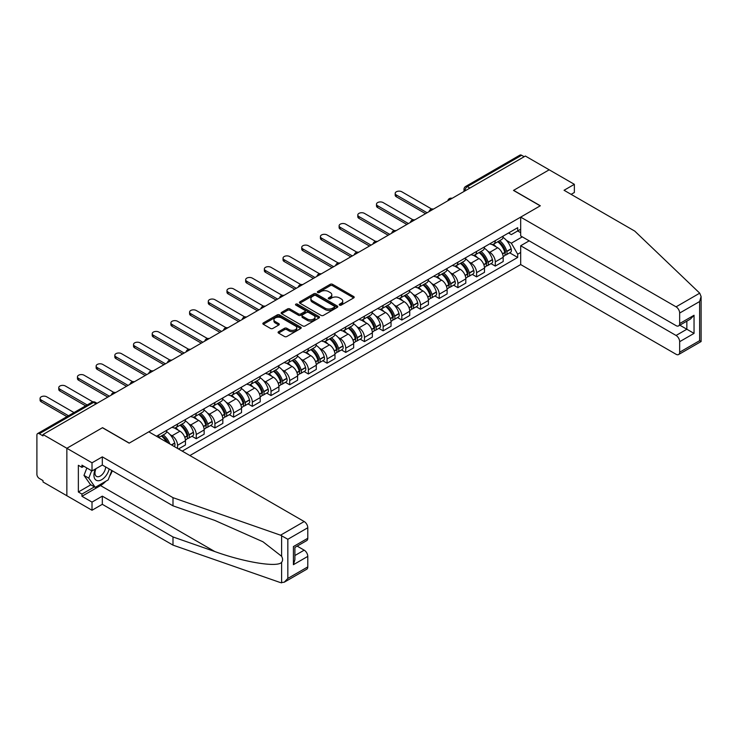 <?xml version="1.0" encoding="UTF-8"?>
<svg xmlns="http://www.w3.org/2000/svg" width="738" height="738" viewBox="0 0 738 738"><rect width="100%" height="100%" fill="white"/><g stroke="black" fill="none" stroke-linecap="round" stroke-linejoin="round"><path stroke-width="1.11" d="M339.563 305.117A1.162 0.673 0 0 0 341.214 305.117L353.705 297.903A1.661 0.959 0 0 0 354.194 297.229A1.661 0.959 0 0 0 353.705 296.547L332.543 284.324A1.661 0.959 0 0 0 330.19 284.324L317.691 291.538A1.162 0.673 0 0 0 317.349 292.017A1.162 0.673 0 0 0 317.691 292.488A1.162 0.673 0 0 0 319.342 292.488L320.956 291.556A5.323 3.072 0 0 1 328.484 291.556L330.246 292.58A5.323 3.072 0 0 1 331.805 294.748A5.323 3.072 0 0 1 330.246 296.925L328.631 297.857A1.162 0.673 0 0 0 328.29 298.327A1.162 0.673 0 0 0 328.631 298.807A1.162 0.673 0 0 0 330.273 298.807L331.888 297.875A5.323 3.072 0 0 1 339.415 297.875L341.187 298.89A5.323 3.072 0 0 1 342.746 301.067A5.323 3.072 0 0 1 341.187 303.235L339.563 304.167A1.162 0.673 0 0 0 339.222 304.646A1.162 0.673 0 0 0 339.563 305.117L339.563 304.167M278.558 331.713A1.661 0.959 0 0 0 278.078 332.395A1.661 0.959 0 0 0 278.558 333.078L284.499 336.5A1.661 0.959 0 0 0 286.851 336.5L300.726 328.493A1.661 0.959 0 0 0 301.215 327.81A1.661 0.959 0 0 0 300.726 327.137L279.564 314.914A1.661 0.959 0 0 0 277.211 314.914L263.337 322.921A1.661 0.959 0 0 0 262.848 323.604A1.661 0.959 0 0 0 263.337 324.286L270.505 328.428A1.661 0.959 0 0 0 272.857 328.428L278.798 324.997A1.661 0.959 0 0 0 279.287 324.314A1.661 0.959 0 0 0 278.798 323.641L275.237 321.584A4.446 2.565 0 0 1 273.936 319.766A4.446 2.565 0 0 1 276.685 317.395A4.446 2.565 0 0 1 281.529 317.949L295.468 325.993A4.446 2.565 0 0 1 296.768 327.81A4.446 2.565 0 0 1 294.019 330.19A4.446 2.565 0 0 1 289.176 329.628L286.851 328.29A1.661 0.959 0 0 0 284.499 328.29L278.558 331.713L278.558 333.078M43.007 434.516L525.355 156.041L549.192 169.805L513.491 190.413L540.207 205.837L129.27 443.095L102.554 427.671L66.854 448.28L43.007 434.516L43.007 435.9L39.299 433.76A3.386 1.956 -120 0 0 37.601 433.584A3.386 1.956 -120 0 0 36.9 435.134L36.9 474.285A3.386 1.956 -120 0 0 39.299 478.436L43.007 480.586L43.007 481.969L66.854 495.733L66.854 448.28L66.854 495.733L92.01 510.253L92.01 502.098L102.314 496.148L102.314 504.312L92.01 510.253M321.076 315.384A1.661 0.959 0 0 0 323.429 315.384L337.303 307.377A1.661 0.959 0 0 0 337.792 306.694A1.661 0.959 0 0 0 337.303 306.021L316.132 293.798A1.661 0.959 0 0 0 313.779 293.798L299.905 301.805A1.661 0.959 0 0 0 299.416 302.488A1.661 0.959 0 0 0 299.905 303.17L321.076 315.384M296.316 305.375A1.162 0.673 0 0 1 297.497 305.532L318.991 317.949L305.135 325.947A1.661 0.959 0 0 1 302.783 325.947L281.621 313.724L287.562 310.32L287.562 308.936L281.621 312.368A1.661 0.959 0 0 0 281.132 313.05A1.661 0.959 0 0 0 281.621 313.724L281.621 312.368M287.562 310.32A1.661 0.959 0 0 1 289.914 310.32L289.914 308.936A1.661 0.959 0 0 0 287.562 308.936M289.914 308.936L298.493 313.899A1.661 0.959 0 0 0 300.846 313.899L304.785 311.62A1.661 0.959 0 0 0 305.274 310.938A1.661 0.959 0 0 0 304.785 310.264L295.846 305.098A1.162 0.673 0 0 1 295.504 304.628A1.162 0.673 0 0 1 296.224 304.01A1.162 0.673 0 0 1 297.497 304.148L319.019 316.574A1.661 0.959 0 0 1 319.499 317.257A1.661 0.959 0 0 1 319.019 317.93L319.019 316.574M189.897 455.54L520.677 264.564L676.073 354.277A5.083 2.934 -120 0 0 678.609 354.535A5.083 2.934 -120 0 0 679.661 352.201L679.661 341.694A5.083 2.934 -120 0 0 676.073 335.467L686.847 329.24L694.043 333.391L679.661 341.694M469.885 188.061L467.366 186.613A3.386 1.956 60 0 0 465.669 186.446L519.939 155.109A3.386 1.956 60 0 1 521.637 155.275L467.366 186.613A3.386 1.956 120 0 0 464.968 190.764L464.968 190.902M524.155 156.733L521.637 155.275M495.281 240.634A7.795 4.502 60 0 1 493.667 244.13L501.572 239.564A7.795 4.502 -120 0 0 503.187 236.068M487.772 251.169L489.774 252.322A7.795 4.502 60 0 1 495.281 261.87L503.187 257.304A7.795 4.502 -120 0 0 497.68 247.756L492.015 244.49M503.187 257.304L503.187 261.52L495.281 266.086L490.991 263.614M493.667 244.13A7.795 4.502 60 0 1 489.829 243.78M495.281 261.87L495.281 266.086M476.591 251.427A7.795 4.502 60 0 1 474.977 254.924L482.883 250.357A7.795 4.502 -120 0 0 484.497 246.861M472.302 274.407L476.591 276.879L484.497 272.313L484.497 268.097A7.795 4.502 -120 0 0 478.99 258.549L473.326 255.283M474.977 254.924A7.795 4.502 60 0 1 471.139 254.573M469.082 261.962L471.084 263.115A7.795 4.502 60 0 1 476.591 272.663L476.591 276.879M457.901 262.211A7.795 4.502 60 0 1 456.287 265.717L464.193 261.151A7.795 4.502 -120 0 0 465.807 257.645M453.612 285.191L457.901 287.672L465.807 283.106L465.807 278.881A7.795 4.502 -120 0 0 460.3 269.342L454.636 266.067M456.287 265.717A7.795 4.502 60 0 1 452.449 265.357M450.392 272.756L452.394 273.899A7.795 4.502 60 0 1 457.901 283.447L457.901 287.672M439.211 273.005A7.795 4.502 60 0 1 437.597 276.501L445.503 271.935A7.795 4.502 -120 0 0 447.117 268.438M434.922 295.984L439.211 298.456L447.117 293.89L447.117 289.674A7.795 4.502 -120 0 0 441.61 280.126L435.946 276.861M437.597 276.501A7.795 4.502 60 0 1 433.76 276.15M431.702 283.54L433.704 284.693A7.795 4.502 60 0 1 439.211 294.241L439.211 298.456M420.522 283.798A7.795 4.502 60 0 1 418.907 287.294L426.813 282.728A7.795 4.502 -120 0 0 428.427 279.232M416.232 306.777L420.522 309.25L428.427 304.683L428.427 300.467A7.795 4.502 -120 0 0 422.92 290.92L417.256 287.654M418.907 287.294A7.795 4.502 60 0 1 415.07 286.944M413.012 294.333L415.014 295.486A7.795 4.502 60 0 1 420.522 305.034L420.522 309.25M401.832 294.582A7.795 4.502 60 0 1 400.217 298.087L408.123 293.521A7.795 4.502 -120 0 0 409.738 290.025M397.542 317.561L401.832 320.043L409.738 315.477L409.738 311.251A7.795 4.502 -120 0 0 404.23 301.713L398.566 298.447M400.217 298.087A7.795 4.502 60 0 1 396.38 297.737M394.323 305.126L396.324 306.279A7.795 4.502 60 0 1 401.832 315.818L401.832 320.043M383.142 305.375A7.795 4.502 60 0 1 381.528 308.871L389.433 304.305A7.795 4.502 -120 0 0 391.048 300.809M378.852 328.355L383.142 330.827L391.048 326.27L391.048 322.045A7.795 4.502 -120 0 0 385.54 312.497L379.876 309.231M381.528 308.871A7.795 4.502 60 0 1 377.69 308.521M375.633 315.919L377.635 317.063A7.795 4.502 60 0 1 383.142 326.611L383.142 330.827M364.452 316.168A7.795 4.502 60 0 1 362.838 319.665L370.744 315.098A7.795 4.502 -120 0 0 372.358 311.602M360.162 339.148L364.452 341.62L372.358 337.054L372.358 332.838A7.795 4.502 -120 0 0 366.851 323.29L361.186 320.024M362.838 319.665A7.795 4.502 60 0 1 359 319.314M356.943 326.703L358.945 327.856A7.795 4.502 60 0 1 364.452 337.404L364.452 341.62M345.762 326.962A7.795 4.502 60 0 1 344.148 330.458L352.054 325.892A7.795 4.502 -120 0 0 353.668 322.395M341.473 349.932L345.762 352.413L353.668 347.847L353.668 343.631A7.795 4.502 -120 0 0 348.161 334.083L342.497 330.818M344.148 330.458A7.795 4.502 60 0 1 340.31 330.107M338.253 337.497L340.255 338.65A7.795 4.502 60 0 1 345.762 348.188L345.762 352.413M327.072 337.746A7.795 4.502 60 0 1 325.458 341.242L333.364 336.685A7.795 4.502 -120 0 0 334.978 333.179M322.783 360.725L327.072 363.207L334.978 358.64L334.978 354.415A7.795 4.502 -120 0 0 329.471 344.877L323.807 341.602M325.458 341.242A7.795 4.502 60 0 1 321.62 340.891M319.563 348.29L321.565 349.434A7.795 4.502 60 0 1 327.072 358.982L327.072 363.207M308.383 348.539A7.795 4.502 60 0 1 306.768 352.035L314.674 347.469A7.795 4.502 -120 0 0 316.288 343.973M304.093 371.518L308.383 373.991L316.288 369.424L316.288 365.209A7.795 4.502 -120 0 0 310.781 355.661L305.117 352.395M306.768 352.035A7.795 4.502 60 0 1 302.931 351.685M300.873 359.074L302.875 360.227A7.795 4.502 60 0 1 308.383 369.775L308.383 373.991M289.693 359.332A7.795 4.502 60 0 1 288.078 362.828L295.984 358.262A7.795 4.502 -120 0 0 297.599 354.766M285.403 382.312L289.693 384.784L297.599 380.218L297.599 376.002A7.795 4.502 -120 0 0 292.091 366.454L286.427 363.188M288.078 362.828A7.795 4.502 60 0 1 284.241 362.478M282.184 369.867L284.185 371.02A7.795 4.502 60 0 1 289.693 380.568L289.693 384.784M271.003 370.116A7.795 4.502 60 0 1 269.388 373.622L277.294 369.055A7.795 4.502 -120 0 0 278.909 365.55M266.713 393.096L271.003 395.577L278.909 391.011L278.909 386.786A7.795 4.502 -120 0 0 273.401 377.247L267.737 373.972M269.388 373.622A7.795 4.502 60 0 1 265.551 373.262M263.494 380.66L265.495 381.814A7.795 4.502 60 0 1 271.003 391.352L271.003 395.577M252.313 380.909A7.795 4.502 60 0 1 250.699 384.406L258.604 379.839A7.795 4.502 -120 0 0 260.219 376.343M248.023 403.889L252.313 406.361L260.219 401.795L260.219 397.579A7.795 4.502 -120 0 0 254.711 388.031L249.047 384.766M250.699 384.406A7.795 4.502 60 0 1 246.861 384.055M244.804 391.444L246.806 392.598A7.795 4.502 60 0 1 252.313 402.145L252.313 406.361M233.623 391.703A7.795 4.502 60 0 1 232.009 395.199L239.915 390.633A7.795 4.502 -120 0 0 241.529 387.136M229.333 414.682L233.623 417.154L241.529 412.588L241.529 408.372A7.795 4.502 -120 0 0 236.022 398.824L230.357 395.559M232.009 395.199A7.795 4.502 60 0 1 228.171 394.848M226.114 402.238L228.116 403.391A7.795 4.502 60 0 1 233.623 412.939L233.623 417.154M214.933 402.487A7.795 4.502 60 0 1 213.319 405.992L221.225 401.426A7.795 4.502 -120 0 0 222.839 397.93M210.644 425.466L214.933 427.948L222.839 423.381L222.839 419.156A7.795 4.502 -120 0 0 217.332 409.618L211.668 406.352M213.319 405.992A7.795 4.502 60 0 1 209.481 405.642M207.424 413.031L209.426 414.184A7.795 4.502 60 0 1 214.933 423.723L214.933 427.948M196.243 413.28A7.795 4.502 60 0 1 194.629 416.776L202.535 412.21A7.795 4.502 -120 0 0 204.149 408.714M191.954 436.259L196.243 438.732L204.149 434.175L204.149 429.95A7.795 4.502 -120 0 0 198.642 420.402L192.978 417.136M194.629 416.776A7.795 4.502 60 0 1 190.791 416.426M188.734 423.824L190.736 424.968A7.795 4.502 60 0 1 196.243 434.516L196.243 438.732M177.554 424.073A7.795 4.502 60 0 1 175.939 427.57L183.845 423.003A7.795 4.502 -120 0 0 185.459 419.507M178.513 448.972L185.459 444.959L185.459 440.743A7.795 4.502 -120 0 0 179.952 431.195L174.288 427.929M175.939 427.57A7.795 4.502 60 0 1 172.102 427.219M170.044 434.608L172.046 435.761A7.795 4.502 60 0 1 177.554 445.309L177.554 448.418M158.688 437.533L165.155 433.796A7.795 4.502 -120 0 0 166.77 430.3M158.864 434.866A7.795 4.502 60 0 1 158.283 437.293M520.677 232.682L517.689 230.948L511.333 234.619L508.519 232.987M506.462 240.385L511.333 243.189L522.301 236.861M520.677 252.461L517.689 254.195L511.333 243.189M182.231 451.121L517.689 257.442L517.689 254.195M520.677 229.223L517.689 230.948L517.689 227.701L156.465 436.241M509.681 252.82L517.689 257.442M340.034 305.283L341.187 304.619A5.323 3.072 0 0 0 342.746 302.442L342.746 301.067M331.805 294.748L331.805 296.132A5.323 3.072 0 0 1 330.246 298.309L329.093 298.973M353.705 296.547L353.705 297.903L332.543 285.707A1.661 0.959 0 0 0 330.19 285.707L318.161 292.654M337.275 307.386L316.132 295.182A1.661 0.959 0 0 0 313.779 295.182L299.923 303.18L299.905 301.805M334.36 307.174A1.162 0.673 0 0 0 334.701 306.694A1.162 0.673 0 0 0 334.36 306.224L315.781 295.495A1.162 0.673 0 0 0 314.139 295.495L312.432 296.482A5.323 3.072 0 0 0 310.873 298.65A5.323 3.072 0 0 0 312.432 300.827L325.126 308.161A5.323 3.072 0 0 0 332.654 308.161L334.36 307.174L334.36 308.558A1.162 0.673 0 0 0 334.701 308.078L334.701 306.694M310.873 298.65L310.873 300.034A5.323 3.072 0 0 0 312.432 302.211L312.432 300.827M334.36 308.558L332.654 309.545A5.323 3.072 0 0 1 325.126 309.545L312.432 302.211M289.914 310.32L298.493 315.274A1.661 0.959 0 0 0 300.846 315.274L304.785 313.004A1.661 0.959 0 0 0 305.274 312.322L305.274 310.938M307.405 319.037A4.446 2.565 0 0 0 312.248 319.591A4.446 2.565 0 0 0 314.997 317.22A4.446 2.565 0 0 0 313.696 315.403L308.788 312.571A1.661 0.959 0 0 0 306.436 312.571L302.497 314.849A1.661 0.959 0 0 0 302.008 315.523A1.661 0.959 0 0 0 302.497 316.205L307.405 319.037L307.405 320.421A4.446 2.565 0 0 0 312.248 320.975A4.446 2.565 0 0 0 314.997 318.604L314.997 317.22M302.008 315.523L302.008 316.906A1.661 0.959 0 0 0 302.497 317.589L302.497 316.205M307.405 320.421L302.497 317.589M296.768 327.81L296.768 329.194A4.446 2.565 0 0 1 294.019 331.565A4.446 2.565 0 0 1 289.176 331.011L286.851 329.674A1.661 0.959 0 0 0 284.499 329.674L278.586 333.087M273.936 319.766L273.936 321.15A4.446 2.565 0 0 0 275.237 322.967L275.237 321.584M278.798 323.641L278.798 324.997L275.237 322.967M300.707 328.502L279.564 316.298A1.661 0.959 0 0 0 277.211 316.298L263.355 324.296M498.224 241.501A10.673 6.162 60 0 1 498.279 241.529A10.673 6.162 60 0 1 505.299 251.114L505.364 251.335A2.076 1.199 60 0 1 505.032 252.959A2.076 1.199 60 0 1 504.986 252.986M431.675 209.029L401.832 191.797A3.893 2.251 -0 0 0 397.588 191.308A3.893 2.251 -0 0 0 395.181 193.393A3.893 2.251 -0 0 0 396.324 194.98L396.324 196.778A3.893 2.251 180 0 1 395.181 195.192L395.181 193.393M497.753 241.769A12.878 7.435 60 0 1 504.829 252.396L504.893 252.617A4.28 2.472 60 0 1 504.22 255.975L503.159 256.593M504.949 255.034A4.28 2.472 -120 0 0 506.139 254.868A4.28 2.472 -120 0 0 506.812 251.51L506.748 251.289A12.878 7.435 -120 0 0 499.672 240.662M503.03 237.433A12.878 7.435 60 0 1 511.12 248.761L511.185 248.983A4.28 2.472 60 0 1 510.511 252.341L506.139 254.868M425.549 213.66L396.324 196.778M493.362 244.278A12.878 7.435 60 0 1 496.056 246.824M427.108 212.756L396.324 194.98M502.31 246.833L503.953 247.784M699.716 293.171L701.1 296.528L699.615 301.538L679.661 313.05A5.083 2.934 -120 0 0 676.073 306.833L699.716 293.171L634.735 231.086L564.053 190.275L574.358 184.325L549.192 169.805L513.611 190.349L540.327 205.773L520.677 217.12L676.073 306.833M574.358 184.325L574.358 192.489L571.12 194.362M520.677 264.564L520.677 245.754L676.073 335.467M520.677 217.12L520.677 235.929L676.073 325.642A5.083 2.934 -120 0 0 678.609 325.892A5.083 2.934 -120 0 0 679.661 323.567L679.661 313.05M529.183 240.837L520.677 245.754M679.836 325.19L686.847 329.24L686.847 321.141M679.661 323.567L694.043 315.264L690.445 319.065L678.609 325.892M679.661 352.201L699.615 340.688L700.371 341.122M102.314 496.148L172.996 536.96L172.996 545.124L280.541 582.633L284.241 582.217L287.838 578.426L307.783 566.904A5.083 2.934 60 0 1 306.731 569.238L284.241 582.217M172.996 536.96L214.776 551.535C244.463 562.319 277.709 567.67 281.612 562.301C282.912 560.659 282.912 558.648 281.612 556.277L262.949 541.766L214.776 520.41L172.996 505.834L102.314 465.023L92.01 470.964L81.946 465.161L81.946 467.375L78.357 465.3L78.357 491.997L81.946 494.073L94.409 486.877M172.996 545.124L102.314 504.312M307.783 527.753L287.838 539.275L280.541 535.188L172.996 497.67L102.314 456.859L92.01 462.809L66.854 448.28L102.434 427.736L129.15 443.16L148.799 431.822L304.185 521.535A5.083 2.934 60 0 1 307.783 527.753L307.783 538.27A5.083 2.934 60 0 1 306.731 540.594L294.896 547.43L294.896 559.681L293.41 564.69L293.41 546.572C295.348 547.688 295.348 547.688 293.41 546.572L307.783 538.27M92.01 462.809L92.01 470.964M105.802 481.268A19.059 11.005 -60 0 1 100.516 485.567L81.946 496.287L92.01 502.098M81.946 496.287L81.946 494.073M102.314 456.859L102.314 465.023M172.996 497.67L172.996 505.834M294.896 555.529L304.185 550.17A5.083 2.934 60 0 1 307.783 556.397L307.783 566.904M304.185 550.17L297.174 546.12M112.287 470.779A19.059 11.005 -60 0 1 109.584 476.278M83.864 466.268L81.946 467.375M78.357 491.997L90.811 484.801M95.442 468.99A11.015 6.356 120 0 0 93.929 475.189A11.015 6.356 120 0 0 100.58 480.244A11.015 6.356 120 0 0 109.169 468.981M96.032 468.648A7.537 4.354 120 0 0 94.962 472.947A7.537 4.354 120 0 0 96.53 476.407A7.537 4.354 120 0 0 102.287 474.442A7.537 4.354 120 0 0 105.626 466.933M111.825 470.512L108.182 479.894L95.248 487.357L90.46 484.598L83.984 475.392L86.863 467.993M95.248 487.357L88.781 478.159L91.65 470.761M83.984 475.392L88.781 478.159M479.534 252.295A10.673 6.162 60 0 1 479.589 252.322A10.673 6.162 60 0 1 486.61 261.898L486.674 262.119A2.076 1.199 60 0 1 486.342 263.752A2.076 1.199 60 0 1 486.296 263.78M412.985 219.823L383.142 202.59A3.893 2.251 -0 0 0 378.898 202.101A3.893 2.251 -0 0 0 376.491 204.177A3.893 2.251 -0 0 0 377.635 205.773L377.635 207.572A3.893 2.251 180 0 1 376.491 205.976L376.491 204.177M479.063 252.562A12.878 7.435 60 0 1 486.139 263.189L486.204 263.411A4.28 2.472 60 0 1 485.53 266.769L484.469 267.377M486.259 265.818A4.28 2.472 -120 0 0 487.449 265.662A4.28 2.472 -120 0 0 488.122 262.304L488.058 262.082A12.878 7.435 -120 0 0 480.982 251.455M484.34 248.226A12.878 7.435 60 0 1 492.43 259.555L492.495 259.776A4.28 2.472 60 0 1 491.822 263.134L487.449 265.662M406.859 224.444L377.635 207.572M474.672 255.071A12.878 7.435 60 0 1 477.366 257.608M408.418 223.549L377.635 205.773M483.621 257.627L485.263 258.577M460.844 263.079A10.673 6.162 60 0 1 460.899 263.115A10.673 6.162 60 0 1 467.92 272.691L467.984 272.912A2.076 1.199 60 0 1 467.652 274.545A2.076 1.199 60 0 1 467.606 274.564M394.295 230.607L364.452 213.383A3.893 2.251 -0 0 0 360.209 212.895A3.893 2.251 -0 0 0 357.801 214.97A3.893 2.251 -0 0 0 358.945 216.566L358.945 218.365A3.893 2.251 180 0 1 357.801 216.769L357.801 214.97M460.374 263.355A12.878 7.435 60 0 1 467.449 273.973L467.514 274.195A4.28 2.472 60 0 1 466.84 277.562L465.779 278.171M467.569 276.612A4.28 2.472 -120 0 0 468.759 276.455A4.28 2.472 -120 0 0 469.433 273.088L469.368 272.866A12.878 7.435 -120 0 0 462.292 262.248M465.65 259.02A12.878 7.435 60 0 1 473.741 270.348L473.805 270.569A4.28 2.472 60 0 1 473.132 273.927L468.759 276.455M388.17 235.237L358.945 218.365M455.983 265.864A12.878 7.435 60 0 1 458.676 268.401M389.729 234.343L358.945 216.566M464.931 268.42L466.573 269.37M442.154 273.872A10.673 6.162 60 0 1 442.21 273.899A10.673 6.162 60 0 1 449.23 283.484L449.294 283.706A2.076 1.199 60 0 1 448.962 285.329A2.076 1.199 60 0 1 448.916 285.357M375.605 241.4L345.762 224.167A3.893 2.251 -0 0 0 341.519 223.688A3.893 2.251 -0 0 0 339.111 225.763A3.893 2.251 -0 0 0 340.255 227.35L340.255 229.149A3.893 2.251 180 0 1 339.111 227.562L339.111 225.763M441.684 274.139A12.878 7.435 60 0 1 448.759 284.767L448.824 284.988A4.28 2.472 60 0 1 448.151 288.346L447.09 288.964M448.879 287.405A4.28 2.472 -120 0 0 450.069 287.239A4.28 2.472 -120 0 0 450.743 283.881L450.678 283.66A12.878 7.435 -120 0 0 443.603 273.032M446.96 269.804A12.878 7.435 60 0 1 455.051 281.132L455.115 281.353A4.28 2.472 60 0 1 454.442 284.72L450.069 287.239M369.48 246.031L340.255 229.149M437.293 276.649A12.878 7.435 60 0 1 439.986 279.195M371.039 245.127L340.255 227.35M446.241 279.213L447.883 280.154M423.464 284.665A10.673 6.162 60 0 1 423.52 284.693A10.673 6.162 60 0 1 430.54 294.277L430.605 294.499A2.076 1.199 60 0 1 430.272 296.123A2.076 1.199 60 0 1 430.226 296.15M356.915 252.193L327.072 234.961A3.893 2.251 -0 0 0 322.829 234.472A3.893 2.251 -0 0 0 320.421 236.557A3.893 2.251 -0 0 0 321.565 238.143L321.565 239.942A3.893 2.251 180 0 1 320.421 238.346L320.421 236.557M422.994 284.933A12.878 7.435 60 0 1 430.07 295.56L430.134 295.781A4.28 2.472 60 0 1 429.461 299.139L428.4 299.748M430.189 298.189A4.28 2.472 -120 0 0 431.379 298.032A4.28 2.472 -120 0 0 432.053 294.674L431.988 294.453A12.878 7.435 -120 0 0 424.913 283.826M428.271 280.597A12.878 7.435 60 0 1 436.361 291.925L436.426 292.147A4.28 2.472 60 0 1 435.752 295.504L431.379 298.032M350.79 256.815L321.565 239.942M418.603 287.442A12.878 7.435 60 0 1 421.297 289.979M352.349 255.92L321.565 238.143M427.551 289.997L429.193 290.947M404.775 295.458A10.673 6.162 60 0 1 404.83 295.486A10.673 6.162 60 0 1 411.85 305.062L411.915 305.283A2.076 1.199 60 0 1 411.583 306.916A2.076 1.199 60 0 1 411.536 306.943M338.225 262.977L308.383 245.754A3.893 2.251 -0 0 0 304.139 245.265A3.893 2.251 -0 0 0 301.731 247.341A3.893 2.251 -0 0 0 302.875 248.937L302.875 250.736A3.893 2.251 180 0 1 301.731 249.14L301.731 247.341M404.304 295.726A12.878 7.435 60 0 1 411.38 306.344L411.444 306.565A4.28 2.472 60 0 1 410.771 309.932L409.71 310.541M411.5 308.982A4.28 2.472 -120 0 0 412.69 308.825A4.28 2.472 -120 0 0 413.363 305.467L413.298 305.246A12.878 7.435 -120 0 0 406.223 294.619M409.581 291.39A12.878 7.435 60 0 1 417.671 302.718L417.736 302.94A4.28 2.472 60 0 1 417.062 306.298L412.69 308.825M332.1 267.608L302.875 250.736M399.913 298.235A12.878 7.435 60 0 1 402.607 300.772M333.659 266.713L302.875 248.937M408.861 300.79L410.503 301.741M386.085 306.242A10.673 6.162 60 0 1 386.14 306.279A10.673 6.162 60 0 1 393.16 315.855L393.225 316.076A2.076 1.199 60 0 1 392.893 317.709A2.076 1.199 60 0 1 392.847 317.727M319.536 273.77L289.693 256.538A3.893 2.251 -0 0 0 285.449 256.058A3.893 2.251 -0 0 0 283.041 258.134A3.893 2.251 -0 0 0 284.185 259.721L284.185 261.52A3.893 2.251 180 0 1 283.041 259.933L283.041 258.134M385.614 306.51A12.878 7.435 60 0 1 392.69 317.137L392.754 317.358A4.28 2.472 60 0 1 392.081 320.716L391.02 321.334M392.81 319.775A4.28 2.472 -120 0 0 394 319.609A4.28 2.472 -120 0 0 394.673 316.251L394.609 316.03A12.878 7.435 -120 0 0 387.533 305.412M390.891 302.183A12.878 7.435 60 0 1 398.981 313.512L399.046 313.733A4.28 2.472 60 0 1 398.372 317.091L394 319.609M313.41 278.401L284.185 261.52M381.223 309.028A12.878 7.435 60 0 1 383.917 311.565M314.969 277.497L284.185 259.721M390.171 311.584L391.813 312.525M367.395 317.036A10.673 6.162 60 0 1 367.45 317.063A10.673 6.162 60 0 1 374.47 326.648L374.535 326.869A2.076 1.199 60 0 1 374.203 328.493A2.076 1.199 60 0 1 374.157 328.521M300.846 284.564L271.003 267.331A3.893 2.251 -0 0 0 266.759 266.842A3.893 2.251 -0 0 0 264.352 268.927A3.893 2.251 -0 0 0 265.495 270.514L265.495 272.313A3.893 2.251 180 0 1 264.352 270.726L264.352 268.927M366.924 317.303A12.878 7.435 60 0 1 374 327.93L374.065 328.152A4.28 2.472 60 0 1 373.391 331.51L372.33 332.128M374.12 330.559A4.28 2.472 -120 0 0 375.31 330.403A4.28 2.472 -120 0 0 375.983 327.045L375.919 326.823A12.878 7.435 -120 0 0 368.843 316.196M372.201 312.967A12.878 7.435 60 0 1 380.291 324.296L380.356 324.517A4.28 2.472 60 0 1 379.683 327.875L375.31 330.403M294.72 289.195L265.495 272.313M362.533 319.812A12.878 7.435 60 0 1 365.227 322.349M296.279 288.29L265.495 270.514M371.482 322.368L373.124 323.318M348.705 327.829A10.673 6.162 60 0 1 348.76 327.856A10.673 6.162 60 0 1 355.781 337.432L355.845 337.653A2.076 1.199 60 0 1 355.513 339.286A2.076 1.199 60 0 1 355.467 339.314M282.156 295.357L252.313 278.125A3.893 2.251 -0 0 0 248.069 277.636A3.893 2.251 -0 0 0 245.662 279.711A3.893 2.251 -0 0 0 246.806 281.307L246.806 283.106A3.893 2.251 180 0 1 245.662 281.51L245.662 279.711M348.235 328.096A12.878 7.435 60 0 1 355.31 338.724L355.375 338.945A4.28 2.472 60 0 1 354.701 342.303L353.64 342.912M355.43 341.353A4.28 2.472 -120 0 0 356.62 341.196A4.28 2.472 -120 0 0 357.293 337.838L357.229 337.617A12.878 7.435 -120 0 0 350.153 326.989M353.511 323.761A12.878 7.435 60 0 1 361.602 335.089L361.666 335.31A4.28 2.472 60 0 1 360.993 338.668L356.62 341.196M276.03 299.979L246.806 283.106M343.843 330.606A12.878 7.435 60 0 1 346.537 333.142M277.589 299.084L246.806 281.307M352.792 333.161L354.434 334.111M330.015 338.613A10.673 6.162 60 0 1 330.07 338.65A10.673 6.162 60 0 1 337.091 348.225L337.155 348.447A2.076 1.199 60 0 1 336.823 350.08A2.076 1.199 60 0 1 336.777 350.098M263.466 306.141L233.623 288.918A3.893 2.251 -0 0 0 229.38 288.429A3.893 2.251 -0 0 0 226.972 290.504A3.893 2.251 -0 0 0 228.116 292.1L228.116 293.89A3.893 2.251 180 0 1 226.972 292.303L226.972 290.504M329.545 338.89A12.878 7.435 60 0 1 336.62 349.508L336.685 349.729A4.28 2.472 60 0 1 336.011 353.087L334.951 353.705M336.74 352.146A4.28 2.472 -120 0 0 337.93 351.98A4.28 2.472 -120 0 0 338.604 348.622L338.539 348.401A12.878 7.435 -120 0 0 331.463 337.783M334.821 334.554A12.878 7.435 60 0 1 342.912 345.882L342.976 346.104A4.28 2.472 60 0 1 342.303 349.461L337.93 351.98M257.341 310.772L228.116 293.89M325.154 341.399A12.878 7.435 60 0 1 327.847 343.936M258.9 309.868L228.116 292.1M334.102 343.954L335.744 344.904M311.325 349.406A10.673 6.162 60 0 1 311.381 349.434A10.673 6.162 60 0 1 318.401 359.019L318.465 359.24A2.076 1.199 60 0 1 318.133 360.864A2.076 1.199 60 0 1 318.087 360.891M244.776 316.934L214.933 299.702A3.893 2.251 -0 0 0 210.69 299.213A3.893 2.251 -0 0 0 208.282 301.298A3.893 2.251 -0 0 0 209.426 302.884L209.426 304.683A3.893 2.251 180 0 1 208.282 303.097L208.282 301.298M310.855 349.674A12.878 7.435 60 0 1 317.93 360.301L317.995 360.522A4.28 2.472 60 0 1 317.322 363.88L316.261 364.498M318.05 362.939A4.28 2.472 -120 0 0 319.24 362.773A4.28 2.472 -120 0 0 319.914 359.415L319.849 359.194A12.878 7.435 -120 0 0 312.774 348.567M316.132 345.338A12.878 7.435 60 0 1 324.222 356.666L324.286 356.888A4.28 2.472 60 0 1 323.613 360.245L319.24 362.773M238.651 321.565L209.426 304.683M306.464 352.183A12.878 7.435 60 0 1 309.157 354.729M240.21 320.661L209.426 302.884M315.412 354.738L317.054 355.688M292.635 360.199A10.673 6.162 60 0 1 292.691 360.227A10.673 6.162 60 0 1 299.711 369.803L299.776 370.024A2.076 1.199 60 0 1 299.444 371.657A2.076 1.199 60 0 1 299.397 371.684M226.086 327.727L196.243 310.495A3.893 2.251 -0 0 0 192 310.006A3.893 2.251 -0 0 0 189.592 312.082A3.893 2.251 -0 0 0 190.736 313.678L190.736 315.477A3.893 2.251 180 0 1 189.592 313.881L189.592 312.082M292.165 360.467A12.878 7.435 60 0 1 299.241 371.094L299.305 371.315A4.28 2.472 60 0 1 298.632 374.673L297.571 375.282M299.36 373.723A4.28 2.472 -120 0 0 300.55 373.566A4.28 2.472 -120 0 0 301.224 370.208L301.159 369.987A12.878 7.435 -120 0 0 294.084 359.36M297.442 356.131A12.878 7.435 60 0 1 305.532 367.459L305.597 367.681A4.28 2.472 60 0 1 304.923 371.039L300.55 373.566M219.961 332.349L190.736 315.477M287.774 362.976A12.878 7.435 60 0 1 290.468 365.513M221.52 331.454L190.736 313.678M296.722 365.531L298.364 366.482M273.946 370.983A10.673 6.162 60 0 1 274.001 371.02A10.673 6.162 60 0 1 281.021 380.596L281.086 380.817A2.076 1.199 60 0 1 280.754 382.45A2.076 1.199 60 0 1 280.708 382.469M207.396 338.511L177.554 321.288A3.893 2.251 -0 0 0 173.31 320.799A3.893 2.251 -0 0 0 170.902 322.875A3.893 2.251 -0 0 0 172.046 324.471L172.046 326.27A3.893 2.251 180 0 1 170.902 324.674L170.902 322.875M273.475 371.26A12.878 7.435 60 0 1 280.551 381.878L280.615 382.099A4.28 2.472 60 0 1 279.942 385.467L278.881 386.075M280.671 384.516A4.28 2.472 -120 0 0 281.861 384.36A4.28 2.472 -120 0 0 282.534 380.993L282.469 380.771A12.878 7.435 -120 0 0 275.394 370.153M278.752 366.924A12.878 7.435 60 0 1 286.842 378.253L286.907 378.474A4.28 2.472 60 0 1 286.233 381.832L281.861 384.36M201.271 343.142L172.046 326.27M269.084 373.769A12.878 7.435 60 0 1 271.778 376.306M202.83 342.248L172.046 324.471M278.032 376.325L279.674 377.275M255.256 381.777A10.673 6.162 60 0 1 255.311 381.814A10.673 6.162 60 0 1 262.331 391.389L262.396 391.61A2.076 1.199 60 0 1 262.064 393.234A2.076 1.199 60 0 1 262.018 393.262M188.707 349.305L158.864 332.072A3.893 2.251 -0 0 0 154.62 331.593A3.893 2.251 -0 0 0 152.213 333.668A3.893 2.251 -0 0 0 153.356 335.255L153.356 337.054A3.893 2.251 180 0 1 152.213 335.467L152.213 333.668M254.785 382.044A12.878 7.435 60 0 1 261.861 392.671L261.925 392.893A4.28 2.472 60 0 1 261.252 396.251L260.191 396.869M261.981 395.31A4.28 2.472 -120 0 0 263.171 395.144A4.28 2.472 -120 0 0 263.844 391.786L263.78 391.564A12.878 7.435 -120 0 0 256.704 380.937M260.062 377.708A12.878 7.435 60 0 1 268.152 389.037L268.217 389.258A4.28 2.472 60 0 1 267.543 392.625L263.171 395.144M182.581 353.936L153.356 337.054M250.394 384.563A12.878 7.435 60 0 1 253.088 387.099M184.14 353.032L153.356 335.255M259.342 387.118L260.984 388.059M236.566 392.57A10.673 6.162 60 0 1 236.621 392.598A10.673 6.162 60 0 1 243.641 402.182L243.706 402.404A2.076 1.199 60 0 1 243.374 404.027A2.076 1.199 60 0 1 243.328 404.055M170.017 360.098L140.174 342.866A3.893 2.251 -0 0 0 135.93 342.377A3.893 2.251 -0 0 0 133.523 344.462A3.893 2.251 -0 0 0 134.667 346.048L134.667 347.847A3.893 2.251 180 0 1 133.523 346.26L133.523 344.462M236.095 392.837A12.878 7.435 60 0 1 243.171 403.465L243.236 403.686A4.28 2.472 60 0 1 242.562 407.044L241.501 407.653M243.291 406.094A4.28 2.472 -120 0 0 244.481 405.937A4.28 2.472 -120 0 0 245.154 402.579L245.09 402.358A12.878 7.435 -120 0 0 238.014 391.73M241.372 388.502A12.878 7.435 60 0 1 249.462 399.83L249.527 400.051A4.28 2.472 60 0 1 248.854 403.409L244.481 405.937M163.891 364.72L134.667 347.847M231.704 395.347A12.878 7.435 60 0 1 234.398 397.883M165.45 363.825L134.667 346.048M240.653 397.902L242.295 398.852M217.876 403.363A10.673 6.162 60 0 1 217.931 403.391A10.673 6.162 60 0 1 224.952 412.966L225.016 413.188A2.076 1.199 60 0 1 224.684 414.821A2.076 1.199 60 0 1 224.638 414.848M151.327 370.882L121.484 353.659A3.893 2.251 -0 0 0 117.241 353.17A3.893 2.251 -0 0 0 114.833 355.246A3.893 2.251 -0 0 0 115.977 356.841L115.977 358.64A3.893 2.251 180 0 1 114.833 357.044L114.833 355.246M217.406 403.631A12.878 7.435 60 0 1 224.481 414.258L224.546 414.47A4.28 2.472 60 0 1 223.872 417.837L222.811 418.446M224.601 416.887A4.28 2.472 -120 0 0 225.791 416.73A4.28 2.472 -120 0 0 226.465 413.372L226.4 413.151A12.878 7.435 -120 0 0 219.324 402.524M222.682 399.295A12.878 7.435 60 0 1 230.773 410.623L230.837 410.845A4.28 2.472 60 0 1 230.164 414.202L225.791 416.73M145.202 375.513L115.977 358.64M213.014 406.14A12.878 7.435 60 0 1 215.708 408.677M146.761 374.618L115.977 356.841M221.963 408.695L223.605 409.645M199.186 414.147A10.673 6.162 60 0 1 199.242 414.184A10.673 6.162 60 0 1 206.262 423.76L206.326 423.981A2.076 1.199 60 0 1 205.994 425.614A2.076 1.199 60 0 1 205.948 425.632M132.637 381.675L102.794 364.443A3.893 2.251 -0 0 0 98.551 363.963A3.893 2.251 -0 0 0 96.143 366.039A3.893 2.251 -0 0 0 97.287 367.625L97.287 369.424A3.893 2.251 180 0 1 96.143 367.838L96.143 366.039M198.716 414.415A12.878 7.435 60 0 1 205.791 425.042L205.856 425.263A4.28 2.472 60 0 1 205.182 428.621L204.122 429.239M205.911 427.68A4.28 2.472 -120 0 0 207.101 427.514A4.28 2.472 -120 0 0 207.775 424.156L207.71 423.935A12.878 7.435 -120 0 0 200.635 413.317M203.992 410.088A12.878 7.435 60 0 1 212.083 421.416L212.147 421.638A4.28 2.472 60 0 1 211.474 424.996L207.101 427.514M126.512 386.306L97.287 369.424M194.325 416.933A12.878 7.435 60 0 1 197.018 419.47M128.071 385.402L97.287 367.625M203.273 419.488L204.915 420.429M180.496 424.94A10.673 6.162 60 0 1 180.552 424.968A10.673 6.162 60 0 1 187.572 434.553L187.637 434.774A2.076 1.199 60 0 1 187.304 436.398A2.076 1.199 60 0 1 187.258 436.426M113.947 392.468L84.104 375.236A3.893 2.251 -0 0 0 79.861 374.747A3.893 2.251 -0 0 0 77.453 376.832A3.893 2.251 -0 0 0 78.597 378.419L78.597 380.218A3.893 2.251 180 0 1 77.453 378.631L77.453 376.832M180.026 425.208A12.878 7.435 60 0 1 187.101 435.835L187.166 436.057A4.28 2.472 60 0 1 186.493 439.414L185.432 440.032M187.221 438.464A4.28 2.472 -120 0 0 188.411 438.307A4.28 2.472 -120 0 0 189.085 434.95L189.02 434.728A12.878 7.435 -120 0 0 181.945 424.101M185.303 420.872A12.878 7.435 60 0 1 193.393 432.2L193.457 432.422A4.28 2.472 60 0 1 192.784 435.78L188.411 438.307M107.822 397.099L78.597 380.218M175.635 427.717A12.878 7.435 60 0 1 178.328 430.254M109.381 396.195L78.597 378.419M184.583 430.272L186.225 431.223M161.806 435.734A10.673 6.162 60 0 1 161.862 435.761A10.673 6.162 60 0 1 167.969 442.883M92.859 401.878L65.414 386.029A3.893 2.251 -0 0 0 61.171 385.54A3.893 2.251 -0 0 0 58.763 387.616A3.893 2.251 -0 0 0 59.907 389.212L59.907 391.011A3.893 2.251 180 0 1 58.763 389.415L58.763 387.616M166.613 431.665A12.878 7.435 60 0 1 174.703 442.994L174.768 443.215A4.28 2.472 60 0 1 174.214 446.49M169.814 443.953A12.878 7.435 -120 0 0 163.255 434.894M85.626 405.863L59.907 391.011M161.336 436.001A12.878 7.435 60 0 1 166.465 442.016M87.185 404.959L59.907 389.212M165.893 441.066L167.535 442.016M74.003 412.57L46.725 396.823A3.893 2.251 -0 0 0 42.481 396.334A3.893 2.251 -0 0 0 40.073 398.409A3.893 2.251 -0 0 0 41.217 400.005L41.217 401.795A3.893 2.251 180 0 1 40.073 400.208L40.073 398.409M66.937 416.647L41.217 401.795M68.496 415.752L41.217 400.005M465.088 190.828L464.968 190.764A3.386 1.956 0 0 1 463.981 189.38L463.981 191.474M177.554 445.309L185.459 440.743M196.243 434.516L204.149 429.95M214.933 423.723L222.839 419.156M233.623 412.939L241.529 408.372M252.313 402.145L260.219 397.579M271.003 391.352L278.909 386.786M289.693 380.568L297.599 376.002M308.383 369.775L316.288 365.209M327.072 358.982L334.978 354.415M345.762 348.188L353.668 343.631M364.452 337.404L372.358 332.838M383.142 326.611L391.048 322.045M401.832 315.818L409.738 311.251M420.522 305.034L428.427 300.467M439.211 294.241L447.117 289.674M457.901 283.447L465.807 278.881M476.591 272.663L484.497 268.097M172.046 435.761L179.952 431.195M190.736 424.968L198.642 420.402M209.426 414.184L217.332 409.618M228.116 403.391L236.022 398.824M246.806 392.598L254.711 388.031M265.495 381.814L273.401 377.247M284.185 371.02L292.091 366.454M302.875 360.227L310.781 355.661M321.565 349.434L329.471 344.877M340.255 338.65L348.161 334.083M358.945 327.856L366.851 323.29M377.635 317.063L385.54 312.497M396.324 306.279L404.23 301.713M415.014 295.486L422.92 290.92M433.704 284.693L441.61 280.126M452.394 273.899L460.3 269.342M471.084 263.115L478.99 258.549M489.774 252.322L497.68 247.756M451.822 198.494A3.386 1.956 120 0 0 450.328 199.352M433.132 209.278A3.386 1.956 120 0 0 431.638 210.145M414.442 220.072A3.386 1.956 120 0 0 412.948 220.939M395.752 230.865A3.386 1.956 120 0 0 394.258 231.723M377.063 241.658A3.386 1.956 120 0 0 375.568 242.516M358.373 252.442A3.386 1.956 120 0 0 356.878 253.309M339.683 263.235A3.386 1.956 120 0 0 338.189 264.103M320.993 274.029A3.386 1.956 120 0 0 319.499 274.887M302.303 284.813A3.386 1.956 120 0 0 300.809 285.68M283.613 295.606A3.386 1.956 120 0 0 282.119 296.473M264.924 306.399A3.386 1.956 120 0 0 263.429 307.257M246.234 317.183A3.386 1.956 120 0 0 244.739 318.05M227.544 327.976A3.386 1.956 120 0 0 226.049 328.844M208.854 338.77A3.386 1.956 120 0 0 207.36 339.628M190.164 349.563A3.386 1.956 120 0 0 188.67 350.421M171.474 360.347A3.386 1.956 120 0 0 169.98 361.214M152.784 371.14A3.386 1.956 120 0 0 151.29 372.007M134.095 381.933A3.386 1.956 120 0 0 132.6 382.791M115.405 392.717A3.386 1.956 120 0 0 113.91 393.585M96.088 403.87L93.569 402.422L39.299 433.76M97.075 403.299L95.267 402.256A3.386 1.956 120 0 0 93.569 402.422A3.386 1.956 60 0 0 91.872 402.256L37.601 433.584M341.187 304.619L341.187 303.235M328.631 298.807L328.631 297.857M330.246 298.309L330.246 296.925M317.691 292.488L317.691 291.538M330.19 285.707L330.19 284.324M332.543 285.707L332.543 284.324M313.779 295.182L313.779 293.798M316.132 295.182L316.132 293.798M337.303 307.377L337.303 306.021M325.126 309.545L325.126 308.161M332.654 309.545L332.654 308.161M298.493 315.274L298.493 313.899M300.846 315.274L300.846 313.899M304.785 313.004L304.785 311.62M297.497 305.532L297.497 304.148M284.499 329.674L284.499 328.29M286.851 329.674L286.851 328.29M289.176 331.011L289.176 329.628M263.337 324.286L263.337 322.921M277.211 316.298L277.211 314.914M279.564 316.298L279.564 314.914M300.726 328.493L300.726 327.137M502.55 253.973L504.893 252.617M506.812 251.51L511.185 248.983M506.748 251.289L511.12 248.761M502.477 253.761L505.465 252.009M699.615 340.688L699.615 301.538M694.043 315.264L694.043 333.391M281.612 582.891L281.612 562.301M281.612 556.277L281.612 535.677M287.838 539.275L287.838 578.426M307.783 556.397L293.41 564.69M280.541 535.188L304.185 521.535M100.516 485.567L214.776 551.535M483.86 264.757L486.204 263.411M488.122 262.304L492.495 259.776M488.058 262.082L492.43 259.555M483.787 264.545L486.776 262.802M465.171 275.551L467.514 274.195M469.433 273.088L473.805 270.569M469.368 272.866L473.741 270.348M465.097 275.339L468.086 273.595M446.481 286.344L448.824 284.988M450.743 283.881L455.115 281.353M450.678 283.66L455.051 281.132M448.759 284.748L449.396 284.379M446.407 286.132L448.759 284.767M427.791 297.128L430.134 295.781M432.053 294.674L436.426 292.147M431.988 294.453L436.361 291.925M430.07 295.541L430.706 295.172M427.717 296.916L430.07 295.56M409.101 307.921L411.444 306.565M413.363 305.467L417.736 302.94M413.298 305.246L417.671 302.718M411.38 306.335L412.016 305.966M409.027 307.709L411.38 306.344M390.411 318.715L392.754 317.358M394.673 316.251L399.046 313.733M394.609 316.03L398.981 313.512M392.69 317.119L393.326 316.759M390.337 318.502L392.69 317.137M371.721 329.499L374.065 328.152M375.983 327.045L380.356 324.517M375.919 326.823L380.291 324.296M374 327.912L374.636 327.543M371.648 329.286L374 327.93M353.032 340.292L355.375 338.945M357.293 337.838L361.666 335.31M357.229 337.617L361.602 335.089M355.31 338.705L355.947 338.336M352.958 340.08L355.31 338.724M334.342 351.085L336.685 349.729M338.604 348.622L342.976 346.104M338.539 348.401L342.912 345.882M334.268 350.873L337.257 349.129M315.652 361.878L317.995 360.522M319.914 359.415L324.286 356.888M319.849 359.194L324.222 356.666M315.578 361.666L318.567 359.913M296.962 372.662L299.305 371.315M301.224 370.208L305.597 367.681M301.159 369.987L305.532 367.459M296.888 372.45L299.877 370.707M278.272 383.456L280.615 382.099M282.534 380.993L286.907 378.474M282.469 380.771L286.842 378.253M278.198 383.243L281.187 381.5M259.582 394.249L261.925 392.893M263.844 391.786L268.217 389.258M263.78 391.564L268.152 389.037M259.508 394.037L262.497 392.284M240.892 405.033L243.236 403.686M245.154 402.579L249.527 400.051M245.09 402.358L249.462 399.83M240.819 404.821L243.808 403.077M222.203 415.826L224.546 414.47M226.465 413.372L230.837 410.845M226.4 413.151L230.773 410.623M222.129 415.614L225.118 413.87M203.513 426.619L205.856 425.263M207.775 424.156L212.147 421.638M207.71 423.935L212.083 421.416M203.439 426.407L206.428 424.664M184.823 437.403L187.166 436.057M189.085 434.95L193.457 432.422M189.02 434.728L193.393 432.2M184.749 437.191L187.738 435.448M171.65 445.014L174.768 443.215M171.428 444.885L174.703 442.994M452.108 198.328A3.386 3.386 0 0 0 447.763 200.837M433.418 209.112A3.386 3.386 0 0 0 429.073 211.631M414.728 219.906A3.386 3.386 0 0 0 410.383 222.415M396.038 230.699A3.386 3.386 0 0 0 391.694 233.208M377.349 241.492A3.386 3.386 0 0 0 373.004 244.001M358.659 252.276A3.386 3.386 0 0 0 354.314 254.785M339.969 263.069A3.386 3.386 0 0 0 335.624 265.579M321.279 273.863A3.386 3.386 0 0 0 316.934 276.372M302.589 284.647A3.386 3.386 0 0 0 298.244 287.156M283.899 295.44A3.386 3.386 0 0 0 279.554 297.949M265.21 306.233A3.386 3.386 0 0 0 260.865 308.742M246.52 317.017A3.386 3.386 0 0 0 242.175 319.536M227.83 327.81A3.386 3.386 0 0 0 223.485 330.32M209.14 338.604A3.386 3.386 0 0 0 204.795 341.113M190.45 349.397A3.386 3.386 0 0 0 186.105 351.906M171.76 360.181A3.386 3.386 0 0 0 167.415 362.69M153.07 370.974A3.386 3.386 0 0 0 148.725 373.483M134.381 381.767A3.386 3.386 0 0 0 130.036 384.277M115.691 392.551A3.386 3.386 0 0 0 111.346 395.061M95.267 402.256A3.386 3.386 0 0 0 91.872 402.256M465.669 186.446A3.386 3.386 0 0 0 463.981 189.38M701.1 296.528L701.1 341.546L678.609 354.535"/></g></svg>
